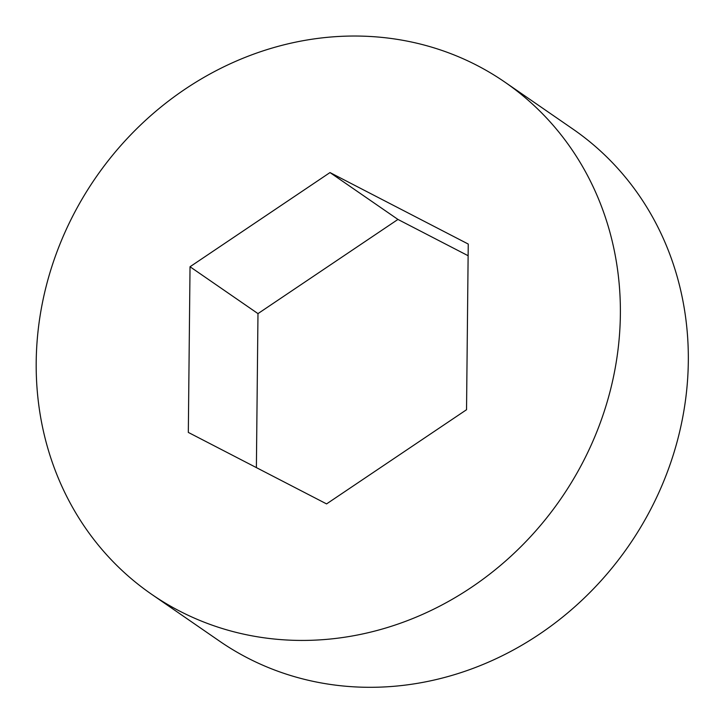 <?xml version="1.0" encoding="UTF-8"?>
<svg xmlns="http://www.w3.org/2000/svg" width="724" height="724" viewBox="0 0 724 724"><rect width="100%" height="100%" fill="white"/><g stroke="black" fill="none" stroke-linecap="round" stroke-linejoin="round"><path stroke-width="1.09" d="M504.936 82.165L572.883 129.044A311.085 282.622 124.6 0 1 628.866 545.597A311.085 282.622 124.6 0 1 219.58 641.165L151.633 594.295A311.085 282.622 124.6 0 1 76.889 208.24A311.085 282.622 124.6 0 1 504.936 82.165A311.085 282.622 124.6 0 1 560.919 498.718A311.085 282.622 124.6 0 1 151.633 594.295M256.387 467.614L257.979 313.619L397.947 219.435L468.129 255.726M188.321 432.418L190.032 266.749L329.999 172.565L468.247 244.051L466.537 409.721L326.569 503.904L188.321 432.418M257.979 313.619L190.032 266.749M397.947 219.435L329.999 172.565"/></g></svg>
